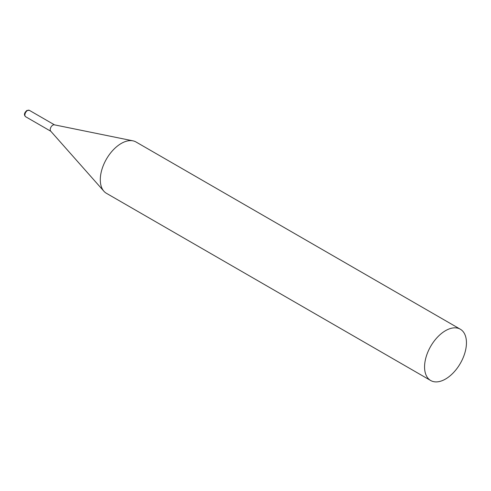 <?xml version="1.0" encoding="UTF-8"?>
<svg xmlns="http://www.w3.org/2000/svg" width="491" height="491" viewBox="0 0 491 491"><rect width="100%" height="100%" fill="white"/><g stroke="black" fill="none" stroke-linecap="round" stroke-linejoin="round"><path stroke-width="0.74" d="M460.319 329.216L136.044 142.003A29.62 17.099 120 0 0 132.969 140.843A29.62 17.099 120 0 0 111.414 151.958A29.62 17.099 120 0 0 100.293 179.743A29.62 17.099 120 0 0 103.889 191.214A29.62 17.099 120 0 0 106.424 193.301L430.699 380.519A29.62 17.099 120 0 0 453.524 372.583A29.62 17.099 120 0 0 466.45 342.779A29.62 17.099 120 0 0 460.319 329.216A29.62 17.099 120 0 0 437.493 337.151A29.62 17.099 120 0 0 424.568 366.961A29.62 17.099 120 0 0 430.699 380.519M132.969 140.843L54.298 124.812A3.695 2.136 120 0 0 52.832 125.137A3.695 2.136 120 0 0 50.217 129.667A3.695 2.136 120 0 0 50.665 131.097L103.889 191.214M25.649 116.735A3.695 2.136 -60 0 1 25.084 113.771A3.695 2.136 -60 0 1 27.502 110.512A3.695 2.136 -60 0 1 29.35 110.334L26.907 110.457C24.145 112.887 23.721 114.98 25.649 116.735L50.806 131.257M54.501 124.855L29.35 110.334"/></g></svg>
